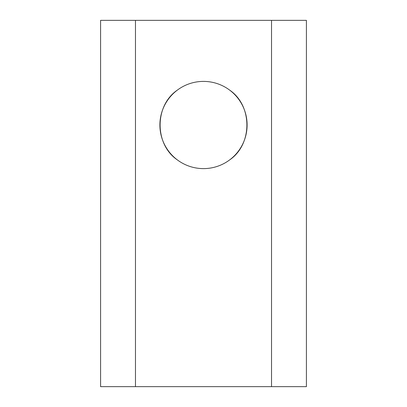 <?xml version="1.0" encoding="UTF-8"?>
<svg xmlns="http://www.w3.org/2000/svg" width="407" height="407" viewBox="0 0 407 407"><rect width="100%" height="100%" fill="white"/><g stroke="black" fill="none" stroke-linecap="round" stroke-linejoin="round"><path stroke-width="0.61" d="M177.335 159.895C154.426 144.302 154.314 105.835 177.335 90.12M203.5 81.4A43.605 43.605 0 0 0 159.895 125.005A43.605 43.605 0 0 0 203.5 168.615A43.605 43.605 0 0 0 247.105 125.005A43.605 43.605 0 0 0 203.5 81.4M271.525 20.35L306.415 20.35L306.415 386.65L271.525 386.65L271.525 20.35L135.475 20.35L135.475 386.65L100.585 386.65L100.585 20.35L135.475 20.35M271.525 386.65L135.475 386.65M229.665 90.12C252.574 105.713 252.686 144.18 229.665 159.895"/></g></svg>
